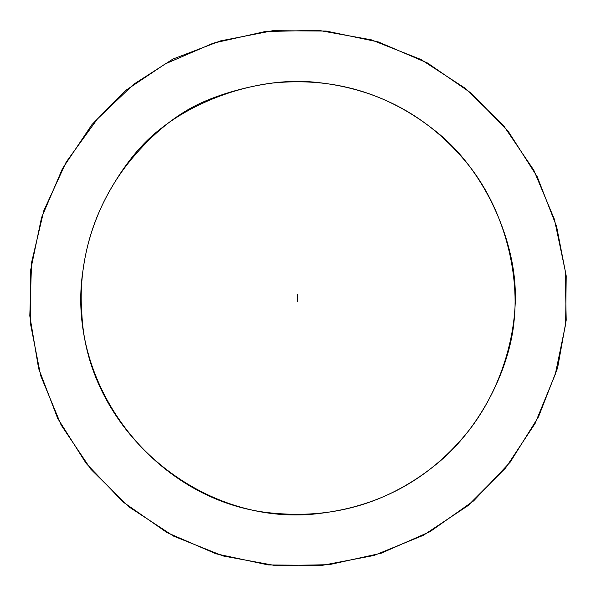 <?xml version="1.0" encoding="UTF-8"?>
<svg xmlns="http://www.w3.org/2000/svg" width="596" height="596" viewBox="0 0 596 596"><rect width="100%" height="100%" fill="white"/><g stroke="black" fill="none" stroke-linecap="round" stroke-linejoin="round"><path stroke-width="0.45" stroke-dasharray="2.98 2.23" d=""/><path stroke-width="0.89" d="M297.702 298.045C297.702 309.845 297.702 286.236 297.702 298.045M566.2 320.171L557.595 367.941L538.516 416.79L510.258 462.086L473.597 500.901L429.984 531.692L381.142 553.244L328.999 564.71L275.62 565.626L223.113 555.971L173.555 536.109L128.907 506.846L90.935 469.32L61.135 425.022L40.684 375.711L30.403 323.323L30.687 269.936L41.526 217.659L62.491 168.564L91.948 124.594L125.205 90.778L165.219 63.921L213.293 43.158L265.391 31.499L318.763 30.374L371.308 39.828L420.94 59.496L465.7 88.595L503.821 125.972L533.785 170.158L554.429 219.388L565.224 270.778L566.2 320.171M514.154 320.171C510.206 366.734 481.642 427.116 437.337 463.427C390.231 501.959 336.36 518.602 275.732 513.38C157.716 504.551 64.137 385.739 83.216 268.945C87.225 239.868 96.694 212.705 111.638 187.449C126.464 161.978 142.831 142.399 160.734 128.706C198.498 98.526 261.577 75.819 318.45 82.583C378.929 89.363 428.479 116.272 467.1 163.297C503.553 207.699 519.287 271.404 514.154 320.171M566.2 275.911L565.634 324.254L555.316 374.206L535.111 423.458L505.602 467.949L467.875 505.721L423.421 535.283L373.997 555.472L321.557 565.477L268.17 564.911L215.953 553.788L166.969 532.563L123.156 502.055L86.241 463.494L57.685 418.385L38.621 368.514L29.8 315.865L31.573 262.501L43.866 210.552L66.193 162.06L97.394 118.976L133.586 84.341L172.952 59.056L220.423 40.908L272.826 30.701L326.213 31.067L378.475 41.981L427.541 63.027L471.473 93.356L508.53 131.783L537.257 176.781L556.597 226.51L566.2 275.911M514.154 275.911C519.913 322.928 504.819 384.234 469.03 430.327C431.087 477.91 381.924 505.527 321.557 513.178C204.331 529.39 87.836 432.934 81.898 314.748C77.018 256.898 97.424 197.559 135.59 154.342C154.275 132.901 173.89 116.838 194.452 106.155C214.083 95.986 244.084 86.725 272.454 83.067C332.993 76.914 387.109 92.738 434.804 130.539C479.892 165.435 508.477 226.242 514.154 275.911"/></g></svg>
